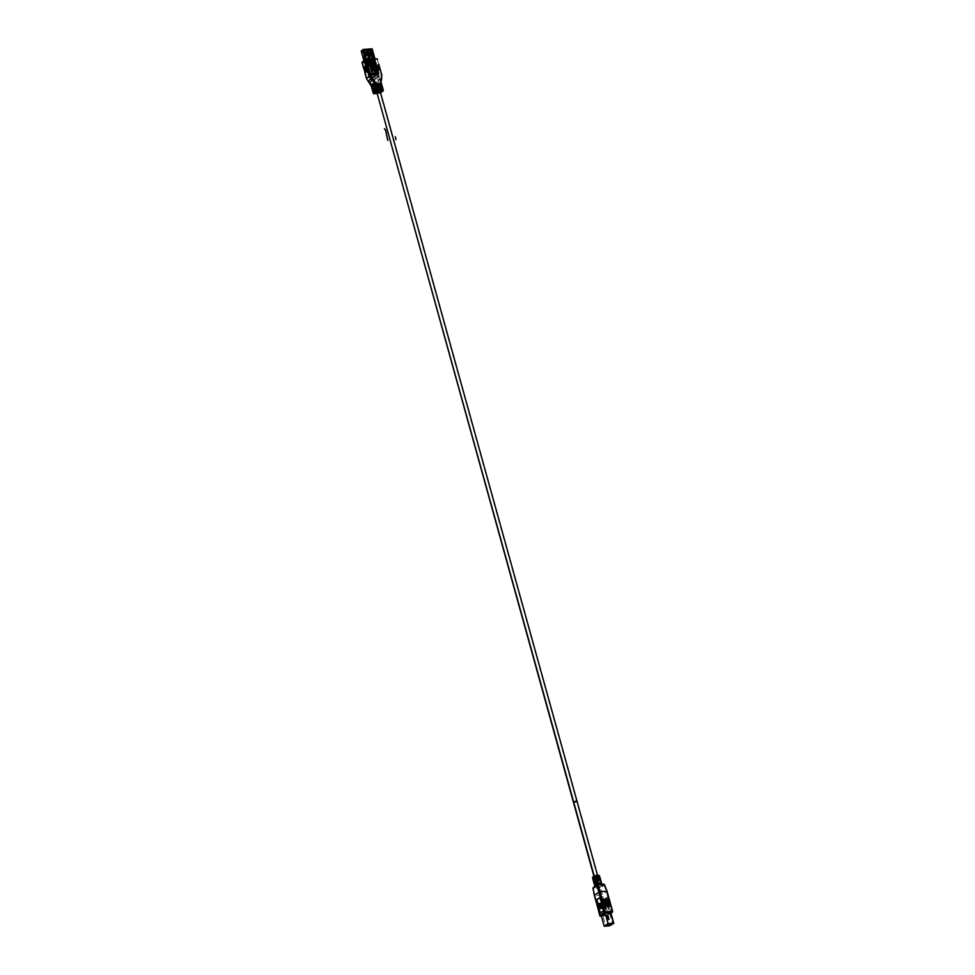 <?xml version="1.0" encoding="UTF-8"?>
<svg xmlns="http://www.w3.org/2000/svg" width="975" height="975" viewBox="0 0 975 975"><rect width="100%" height="100%" fill="white"/><g stroke="black" fill="none" stroke-linecap="round" stroke-linejoin="round"><path stroke-width="0.73" stroke-dasharray="4.88 3.66" d="M594.86 878.402L595.262 879.852C595.067 880.657 596.103 880.571 598.37 879.608L380.031 92.296C377.752 93.271 376.716 93.356 376.923 92.54C376.728 93.344 377.764 93.271 380.031 92.296L380.299 91.918M594.202 876.001L594.677 878.816L596.164 877.732L593.434 880.132L593.068 878.816M598.528 878.853L598.37 879.608C598.565 878.792 597.529 878.877 595.262 879.852L594.933 879.986M372.584 86.251L377.154 85.885L379.458 84.715L379.702 85.593L378.251 85.702L378.008 84.837L379.458 84.715M371.048 64.996A0.938 0.731 -125.9 0 1 372.06 65.812L374.973 76.306A0.938 0.731 -125.9 0 1 374.437 77.244L369.635 77.634A0.938 0.731 -125.9 0 1 368.611 76.818L365.698 66.324A0.938 0.731 -125.9 0 1 366.234 65.386L371.134 64.935A0.938 0.731 54.1 0 1 372.158 65.739L375.07 76.245A0.938 0.731 54.1 0 1 374.851 77.062L374.753 77.135M374.461 79.036L375.241 78.975L374.461 79.036M369.805 79.402L370.585 79.341L369.805 79.402M372.474 85.276L373.925 85.154A2.596 0.695 164.5 0 0 373.852 85.41A2.596 0.695 164.5 0 0 375.034 85.666A2.596 0.695 164.5 0 0 378.008 84.837M378.251 85.702A2.596 0.695 -15.5 0 1 375.278 86.543A2.596 0.695 -15.5 0 1 374.083 86.287A2.596 0.695 -15.5 0 1 374.168 86.032L372.718 86.153M373.925 85.154L374.168 86.032M372.45 89.724L379.348 88.883L380.396 88.128L378.946 88.25L378.702 87.372L380.153 87.25L380.396 88.128M373.986 91.321L378.556 90.955L380.859 89.785L381.103 90.663L378.8 91.833L379.043 92.698L373.62 93.137L373.376 92.259L378.8 91.833M373.876 90.346L375.326 90.236A2.596 0.695 164.5 0 0 375.253 90.492A2.596 0.695 164.5 0 0 376.435 90.736A2.596 0.695 164.5 0 0 379.409 89.907L380.859 89.785M381.103 90.663L379.653 90.785L379.409 89.907M379.653 90.785A2.596 0.695 -15.5 0 1 376.679 91.613A2.596 0.695 -15.5 0 1 375.497 91.357A2.596 0.695 -15.5 0 1 375.57 91.114L374.12 91.223M375.326 90.236L375.57 91.114M381.871 90.114L380.421 90.236L380.177 89.359L381.627 89.237L381.871 90.114L382.919 89.359L383.151 90.236L379.043 92.698L379.763 93.234A0.938 0.731 54.1 0 0 380.299 92.296L380.055 91.418M381.164 87.579L379.714 87.689L379.47 86.824L380.92 86.702L381.164 87.579L382.212 86.824L382.675 88.481M380.457 85.044L379.007 85.154L378.763 84.277L380.213 84.167L380.457 85.044L381.505 84.289L381.968 85.946M371.743 87.189L377.398 86.751L379.702 85.593M373.279 88.786L377.861 88.42L380.153 87.25M378.532 91.882L377.617 92.174M380.287 89.261L380.494 89.98A2.596 0.695 -15.5 0 0 379.299 89.724A2.596 0.695 -15.5 0 0 376.338 90.553L374.888 90.675M376.338 90.553L376.118 89.798M379.592 86.726L379.787 87.445A2.596 0.695 -15.5 0 0 378.605 87.189A2.596 0.695 -15.5 0 0 375.631 88.018L374.181 88.14M375.631 88.018L375.424 87.262M378.885 84.191L379.08 84.898A2.596 0.695 -15.5 0 0 377.898 84.654A2.596 0.695 -15.5 0 0 374.924 85.483L373.474 85.605M374.924 85.483L374.717 84.727M368.05 80.888L368.148 80.754A3.766 2.949 54.1 0 1 366.905 78.658L362.554 62.997L374.522 61.73A0.938 0.731 54.1 0 0 373.498 60.913L377.605 77.793A3.766 2.949 54.1 0 1 377.544 79.999L378.788 80.145A4.717 3.681 54.1 0 0 378.861 77.391L377.605 77.793M375.558 67.58L378.897 65.081L375.899 66.714L374.522 61.73L377.374 59.67L378.653 64.204L375.777 66.276L375.558 67.58L376.387 68.469L379.263 66.385L376.508 68.908L379.507 67.263L376.752 69.773L379.738 68.14L376.996 70.651L380.104 69.457L376.789 71.992L380.226 69.895L381.712 75.319A4.717 3.681 -125.9 0 1 381.639 78.073L378.788 80.145L378.19 81.668L376.947 81.522L377.544 79.999M376.131 67.604L379.141 65.959L376.265 68.031L376.789 71.992M377.349 71.979L378.861 77.391L381.712 75.319M369.147 60.218L368.952 56.818L367.709 54.819L368.83 56.879L368.916 60.17M368.806 60.255L368.44 58.439M368.794 58.415L369.269 60.133M367.624 55.222L366.283 51.687L367.063 51.188L367.709 54.819L366.966 54.588L367.721 54.527L366.941 51.687L366.161 51.772L366.99 54.807M366.527 52.272L367.283 54.381L366.527 52.272M367.027 50.993L366.161 51.163L366.905 50.895M366.941 51.09L366.1 51.297L366.99 51.675M366.953 50.968L366.161 51.772M378.507 74.417A0.938 0.731 -125.9 0 1 378.154 74.563L373.352 74.941A0.938 0.731 -125.9 0 1 372.328 74.137L369.415 63.631A0.938 0.731 -125.9 0 1 369.696 62.778L370.707 61.328L368.477 61.693M375.936 73.771A1.097 0.853 54.1 0 0 375.107 71.894L374.632 70.163A4.314 3.364 54.1 0 0 375.217 66.787L375.326 66.775M374.059 65.459L375.29 65.349L375.68 66.751M374.51 69.737L374.607 69.676A3.961 3.096 -125.9 0 1 374.522 69.737L373.267 64.85M373.803 64.813L372.584 63.314M374.485 70.748L374.522 70.882A3.339 2.608 -125.9 0 1 372.279 67.836A0.792 0.622 54.1 0 0 372.377 67.787L372.279 67.836M372.45 67.726A0.792 0.622 54.1 0 0 371.524 66.458M369.415 50.615L370.183 49.932L369.415 50.615L370.415 54.21L372.998 55.368L375.363 64.679L374.9 65.313L374.132 63.668L375.363 65.276L374.461 65.386L373.657 62.498L374.29 62.217L373.145 58.073L374.132 58.597L373.267 59.158L372.828 55.49L371.792 54.234L369.952 54.563M373.169 87.811L374.619 87.701A2.596 0.695 164.5 0 0 374.546 87.945A2.596 0.695 164.5 0 0 375.741 88.201A2.596 0.695 164.5 0 0 378.702 87.372M378.946 88.25A2.596 0.695 -15.5 0 1 375.984 89.078A2.596 0.695 -15.5 0 1 374.79 88.822A2.596 0.695 -15.5 0 1 374.863 88.567L373.413 88.688M374.619 87.701L374.863 88.567M374.851 77.062A0.938 0.731 54.1 0 1 374.534 77.171L369.732 77.561A0.938 0.731 54.1 0 1 368.708 76.745L365.796 66.251A0.938 0.731 54.1 0 1 366.332 65.313L371.134 64.935M375.387 64.094L374.497 65.228L368.136 65.666L374.424 65.435L374.814 64.143L374.29 64.484L375.265 64.179L375.619 64.984L375.265 64.179M372.657 64.569L372.023 64.691L372.657 64.569M372.913 65.398L373.559 65.13L372.913 65.398M372.499 65.301L374.12 65.349L375.095 68.847L377.008 67.616L375.631 65.008M368.197 65.776L368.83 65.508L368.197 65.776M367.197 65.861L367.843 65.581L367.197 65.861M366.758 66.836L368.355 66.69L366.758 66.836L367.368 69.469L365.857 66.007L369.342 65.654L369.574 66.532L370.561 66.251L368.696 66.69L368.599 65.788M365.857 66.007L366.71 67.019L365.966 65.788M367.1 65.24L366.393 65.752M375.387 65.362L376.155 68.031L368.258 68.652L368.903 68.189L368.282 68.311L367.307 64.813L366.673 65.276M367.307 64.813L374.814 64.143M369.342 65.654L371.889 65.508M370.134 64.777L370.768 64.655L370.134 64.777M370.707 64.972L370.927 66.702L368.221 66.787L367.782 65.215L370.707 64.972L371.146 66.556M367.782 65.215L370.488 65.13M374.656 66.276L371.731 66.507L371.292 64.935L374.217 64.691L374.437 66.422L374.217 64.691M371.292 64.935L373.998 64.85M368.587 68.213L367.624 64.716M376.155 68.031L376.874 67.543L375.96 64.045M375.095 68.847L367.965 69.042L367.283 66.458M368.282 68.311L366.832 69.505M366.746 69.42L365.771 65.922M366.71 67.019L366.637 65.459M368.842 66.666L369.025 65.678M369.159 65.654L368.014 62.875L368.562 62.571L368.648 64.728L369.817 64.63L370.244 66.203L369.159 66.3M368.989 66.324L368.306 66.373M368.014 66.397L367.331 66.434M375.156 68.457L373.693 65.898L374.412 68.774L367.453 69.323M370.561 66.251L373.657 65.849M373.742 65.91L371.633 66.446L371.39 65.569M372.328 66.056L373.425 66.288M371.195 65.508L371.633 66.446M369.525 65.715L369.769 66.593M371.073 65.593L370.195 65.776L370.707 66.519M370.89 65.532L371.134 66.41M373.072 65.959L372.06 66.044L372.974 65.861L372.377 64.423L374.485 64.252L375.034 66.227M374.4 65.337L375.472 68.725M374.802 65.167L375.131 66.349L375.692 65.934L375.058 64.777L374.485 65.191L375.131 66.349M374.973 64.606L375.692 65.934M376.033 64.118L377.008 67.616M375.119 65.374L375.278 64.204M374.912 64.972L374.692 64.228M374.827 65.032L374.583 64.155M374.351 65.142L374.12 64.277M370.476 65.386L370.232 64.508M369.769 64.618L370.013 65.496M373.583 65.13L373.34 64.252M373.815 65.191L373.571 64.313M369.464 65.544L369.232 64.667M369.245 65.483L369.001 64.606M376.655 67.433L368.903 68.189M368.989 68.055L368.294 65.557M368.136 65.666L368.416 68.469M370.086 64.838L370.195 65.715M367.904 65.691L367.697 64.972M372.718 65.362L373.717 65.837M367.283 66.617L366.953 65.435L366.076 65.873M367.563 65.362L368.002 66.946L370.927 66.702M371.073 65.081L371.512 66.666L374.437 66.422M371.731 54.283L372.036 53.613L373.559 56.501L375.204 64.923M370.183 50.542L370.975 53.296L373.267 55.429L373.973 60.535L372.889 61.303L373.803 64.545L374.485 64.252M371.841 54.198L370.537 54.125L370.086 50.03M369.391 50.091L372.145 49.103L370.329 50.017L373.084 61.998L374.168 61.242L375.241 65.032L374.51 62.424L375.472 61.973L366.624 62.753L367.636 62.68L367.343 61.632L366.332 61.705L366.624 62.753L366.332 61.705M372.084 53.576L371.073 53.223L370.329 50.017M372.206 53.491L372.328 54.844M373.523 57.586L372.718 54.807M374.083 62.51L373.181 56.526L371.792 54.234M374.022 62.498L373.267 59.158L373.973 58.61L374.217 59.475L371.487 59.694L370.853 58.134L370.195 58.622L371.158 62.705L373.657 62.498M375.326 64.838L374.9 65.313L374.376 63.96L374.9 65.313M374.132 62.473L374.095 63.704L374.242 62.619L372.158 63.119L371.792 61.803M370.122 50.078L369.464 50.542L370.122 50.078M363.931 54.015L364.662 53.978L363.882 54.186L365.844 59.682L365.54 59.073L364.394 59.841L364.589 60.535L365.722 59.767L367.246 65.52L365.905 61.108L366.612 60.621L362.98 49.64L362.334 50.103L364.26 55.112L363.102 50.273L370.622 49.676L372.95 55.404L373.096 58.098L373.644 56.465L372.669 54.844M364.028 50.98L364.845 50.273L363.98 51.053L364.772 53.796L364.102 50.542L364.869 50.468L365.881 54.49L364.37 55.039L367.855 64.703L367.624 66.288L369.269 66.154L368.648 64.728M364.955 52.248L370.073 51.833L370.317 52.711L365.198 53.125L370.658 52.467L370.415 51.602L365.296 52.004L365.198 53.125M368.538 51.553L367.782 51.163M370.268 50.505L369.501 50.127M370.171 50.737L370.695 51.2L369.708 50.773L370.5 50.493M369.708 50.773L370.366 51.443M370.5 54.015L369.415 54.332M369.488 54.6L370.451 56.721L369.952 58.354L371.048 58.122L370.11 54.039M374.242 62.619L372.267 53.869M372.56 53.844L371.707 54.381M371.792 54.502L370.488 49.823L371.841 48.86L374.717 59.975L374.168 61.242L373.486 58.073M370.695 49.311L363.102 50.273M363.809 54.1L364.772 55.709M365.588 58.256L365.454 56.002L363.931 54.149L364.869 53.722M365.649 65.081L363.651 58.597L364.553 59.828L365.528 58.086L367.575 65.812L366.271 61.486L364.808 62.546L366.381 66.922L367.027 66.714M365.479 58.122L365.796 61.193L364.772 61.949L363.651 58.597M371.67 48.823L363.48 49.469L365.601 58.719M365.113 63.887L364.76 62.619L365.991 61.888L367.356 65.642L365.259 58.695L367.027 62.985M373.803 64.545L365.808 64.472L366.966 63.082L367.733 65.995L366.929 65.459M367.368 64.399L366.819 63.753M368.818 64.362L368.318 63.034L369.647 62.034L369.001 61.462L367.161 62.315L367.368 60.828L367.295 63.107L366.624 62.936M367.624 62.863L368.233 65.886L367.624 62.863L369.549 62.668L368.66 59.451L367.477 60.304L367.721 61.181L364.991 61.401L364.747 60.523L365.844 59.682L366.746 62.863M375.143 66.3L375.862 65.154L374.083 62.449M369.245 63.009L371.365 62.558L370.073 58.707L369.025 59.463L369.647 61.023L372.389 60.803L372.145 59.926L373.267 59.158L372.292 59.914L373.193 58.378L371.95 59.231L371.609 58L373.218 57.293L372.657 56.843L371.609 58M365.832 64.947L367.38 64.484L366.405 62.4L367.429 62.997M367.063 66.129L366.381 66.922M366.953 64.862L367.392 66.434L366.539 66.507M370.707 64.472L370.256 62.863L369.562 62.924L370 64.533L370.975 65.422L370.512 64.582L371.67 64.484L372.109 66.056L370.951 66.154L369.988 64.252L371.048 64.118L370.768 63.546L367.673 63.789L367.831 64.411L368.928 64.496L369.001 63.046L367.916 63.448L367.685 62.607L369.72 63.29L369.464 62.473L370.463 62.388L370.439 64.374L368.891 64.496L369.83 63.509L369.001 63.046M368.233 61.522L367.928 62.168L367.465 60.462L373.827 59.963L374.29 61.669L372.889 61.157L371.999 62.558L372.706 64.362L371.67 64.484M365.771 65.191L368.733 64.838M368.379 64.399L367.782 66.203M370 64.533L370.293 65.532L369.817 64.63M373.059 61.766L371.183 61.291L370.098 62.071L369.549 60.279L370.171 60.231L370.013 62.108L368.769 62.205L369.464 62.473M370.171 60.231L370.244 61.291M371.207 65.934L370.281 62.705L371.183 61.291M369.391 62.156L370.049 60.316M369.269 61.059L371.097 59.731L368.099 61.145L369.269 61.059L368.696 58.987L370.073 58.707M369.074 58.951L368.83 58.013M371.097 59.731L369.342 54.1L367.941 54.722M368.258 54.783L369.196 56.855L370.122 56.184M368.416 54.771L369.184 54.71L369.647 57.086M369.111 55.161L370.037 54.49M370.195 58.622L372.158 65.447L370.914 65.544L370.122 62.656M369.208 57.988L369.415 58.707M368.879 56.038L369.817 55.356M367.124 62.595L366.271 61.486M374.51 62.424L375.241 65.032L374.29 61.157L374.912 60.682L375.302 61.937M375.472 61.973L371.841 48.86M367.331 54.856L368.258 55.782L368.465 58.756L369.501 58.963L367.855 54.442M369.501 58.963L368.842 59.438M367.721 61.181L369.549 59.853L369.086 58.061L366.308 58.293L366.551 59.17L366.966 58.183L368.952 58.025L369.196 58.89L367.209 59.048M369.549 59.853L365.844 59.682L366.393 58.5L365.357 54.417L364.54 54.917L366.71 54.905M369.939 59.816L368.562 54.161M373.827 59.963L367.465 60.462M369.647 62.034L369.476 61.425M371.39 49.554L363.76 50.407L371.012 49.835L371.962 53.247L371.012 49.835M372.34 52.967L365.089 53.552L364.138 50.139M373.425 61.145L371.999 57.976L372.889 61.303L374.936 60.011M362.334 50.103L362.98 50.054M364.26 55.112L364.418 58L362.322 50.481M364.211 58.597L364.979 57.464M364.93 57.769L364.284 58.232M365.832 56.513L364.906 57.184M365.93 61.778L371.816 61.206L365.93 61.778M372.158 63.119L373.376 63.875L374.388 63.143M367.526 59.073L368.099 61.145M367.148 59.109L367.673 60.292L368.721 59.524L368.526 58.829L367.283 59.609M365.808 64.472L365.515 63.631L366.917 63.217L365.515 63.631M366.052 62.266L366.417 63.582M366.832 62.363L366.076 61.669M368.635 63.436L367.27 63.716M366.673 63.229L366.71 64.131M369.281 65.569L368.611 66.215L367.88 63.058L366.905 63.521L366.673 62.692L367.295 63.497L368.526 63.009M368.392 58.476L369.683 62.985M368.55 63.375L367.916 63.448M367.673 62.29L368.331 62.242M371.816 61.206L373.108 62.656L372.45 61.376L373.242 60.255L373.035 61.852L373.657 61.084M371.56 61.986L371.707 63.143L372.023 61.949M369.001 61.462L372.279 61.291L371.243 61.986L372.023 60.462L371.743 61.973L370.549 62.071L371.231 62.242M370.549 62.071L369.61 62.363M368.769 62.205L367.831 62.51M367.794 61.742L366.673 62.692M373.864 62.558L373.34 63.594L370.658 63.278L372.779 62.668L372.34 61.23L373.12 60.901M370.658 63.278L371.268 63.765M370.695 63.217L371.426 62.717L371.999 64.265M370.439 64.374L369.086 64.362M370.634 64.24L373.376 63.875M371.378 63.387L370.561 63.972M371.219 64.63L371.024 63.936M371.036 64.777L370.841 64.07M374.303 64.387L373.961 63.095L375.436 63.058L373.376 63.338L369.805 50.468L361.493 51.127L369.988 50.139L371.134 54.417M375.131 60.706L373.62 61.839M374.095 63.704L375.314 65.313L374.205 63.619M368.233 65.886L367.38 65.959L367.477 64.313M369.83 63.509L370.025 65.812L370.671 65.691L368.428 65.752M370.025 65.812L370.914 65.544M369.83 57.769L368.769 54.88L370.037 55.709L369.817 58.415L372.158 65.447M372.669 65.532L372.06 62.51M374.461 65.386L372.864 65.386M375.509 65.179L374.705 62.29M375.18 65.471L374.766 66.251L375.521 66.032M372.669 64.399L373.108 65.983L374.656 65.849M367.392 66.434L368.404 66.154M367.928 62.168L366.905 62.997L367.928 64.594M368.404 62.132L367.343 62.936M368.014 62.875L369.172 62.071M370.098 62.071L370.707 61.328M369.647 62.814L370.281 62.705M372.584 61.803L371.341 62.412L371.073 61.328L371.865 61.011M371.999 62.558L371.317 62.217M372.499 61.888L373.523 61.193L371.877 61.425M373.108 62.656L374.022 65.703L372.669 62.51L373.827 61.705M374.29 61.669L372.669 62.51M373.681 60.06L373.986 61.157M367.624 61.669L367.319 60.572M367.27 64.679L366.868 63.156M367.904 65.873L367.039 63.119M366.405 62.4L367.209 61.376M367.648 64.801L367.843 65.581M367.953 64.777L368.392 66.361M369.367 66.081L368.745 66.129M367.66 62.302L367.685 60.426L368.66 60.353M367.892 61.474L368.574 60.767L368.343 62.242M368.708 60.547L368.574 61.425M367.502 63.082L366.746 62.071M367.612 62.01L368.233 61.961M369.732 62.741L370.207 65.374L369.196 65.459L368.928 64.496L370.329 65.203L369.33 65.288M370.512 64.582L370.951 66.154M372.706 64.362L373.059 65.788L371.962 64.423M372.048 64.094L372.84 63.972L372.048 64.094L371.426 62.717L372.462 64.07M371.073 62.022L371.426 62.717L371.17 62.022M373.169 60.438L372.34 60.06L372.438 60.962M373.23 61.047L372.572 60.413L373.364 60.17L372.231 60.145M372.998 64.192L372.316 62.705M372.572 61.9L372.779 62.668M372.34 60.06L373.315 59.975M372.389 60.803L374.217 59.475M371.487 59.694L369.647 61.023M371.962 60.353L370.939 60.243L372.023 60.084L371.183 61.059M370.939 60.243L371.914 60.17M372.377 56.867L373.23 55.928M372.304 56.599L371.792 55.124M372.913 55.112L371.987 55.782M373.218 57.293L371.134 49.774L370.488 49.823M372.791 57.135L371.682 57.635M369.415 60.145L370.451 59.39M371.243 58.829L370.451 59.243M369.22 60.17L370.268 59.402M371.926 63.326L372.072 65.581M371.938 62.729L371.231 62.863M371.317 63.168L369.952 58.354M371.743 62.595L372.011 65.63L369.988 58.317L370.451 57.367M369.342 54.1L368.538 54.685L370.11 57.403M370.171 57.744L368.489 54.442L367.709 51.041L368.489 50.956L367.721 51.638L368.489 54.442M366.868 54.892L368.477 55.843L370.5 65.776M364.37 55.039L365.613 54.844M368.343 58.841L368.136 55.868L367.112 54.832M368.66 59.451L370.22 65.605M367.477 59.585L368.526 58.829M367.477 58.866L367.283 58.134M368.465 58.756L369.123 58.281M368.038 57.513L367.234 55.49M368.952 56.282L368.099 57.208M367.66 58.11L367.867 58.829M367.636 54.832L368.026 56.952M368.477 54.99L369.403 54.32L369.988 58.317M369.135 54.661L368.489 51.565M370.329 56.769L370.22 57.708M369.245 54.929L370.171 54.259M368.648 55.197L369.586 54.527M367.88 56.111L368.806 55.441M369.318 58.268L368.648 58.744M364.991 61.401L366.819 60.072M367.685 60.426L368.538 60.438M366.283 60.621L367.429 60.645M367.307 60.73L366.527 61.437M366.405 60.535L367.319 61.535M369.354 62.156L370.037 62.108L369.232 61.876M368.94 63.351L369.562 62.924M371.012 61.73L371.633 61.681M371.475 62.302L371.707 63.143M373.474 63.997L373.084 62.51M371 60.438L371.195 61.474M367.575 60.511L368.587 60.621M368.355 64.277L368.55 64.972M366.076 60.791L364.565 61.912M364.626 61.839L363.699 58.512L364.418 58M365.089 58.147L364.394 55.746M363.87 54.088L364.772 53.796M364.272 51.212L364.93 51.87M367.794 51.163L368.489 50.956M363.76 50.407L364.711 53.82L371.962 53.247M365.296 52.004L365.54 52.882M365.272 51.638L364.613 50.968M370.695 51.2L370.037 50.542M367.014 51.651L366.234 51.712M366.308 50.944L367.014 51.224L366.137 51.248M364.772 56.367L365.698 55.685M364.76 50.371L365.771 54.685M364.76 50.968L363.98 51.053M363.858 54.076L365.138 58.122L363.809 54.234M364.662 54.771L365.528 58.086M364.54 54.856L365.649 54.771M365.649 58.671L364.833 55.441M367.538 64.277L367.782 65.959M367.417 64.362L366.905 63.07M367.319 66.007L366.588 63.07M364.833 50.932L364.297 50.286M364.674 50.213L363.955 50.529M371.962 65.593L371.341 63.997M368.745 58.463L368.599 55.758L367.575 55.258M370.329 59.28L371.048 58.841M372.133 63.948L372.596 65.496L372.121 63.984M371.122 63.241L371.78 62.839M374.656 65.252L373.852 62.363M373.364 64.35L373.803 65.922M373.401 65.752L374.022 65.703M375.107 62.266L375.862 65.154M375.082 60.779L375.424 62.059M373.059 65.788L372.438 65.837M374.254 63.582L375.558 68.933L373.364 72.991L370.646 73.21L368.343 72.028L369.379 71.041L369.147 69.798L366.953 70.371L368.343 72.028L366.905 70.712L369.147 69.798M369.732 55.709L368.83 54.844L368.611 51.078L367.843 51.127L368.452 50.773M368.611 54.356L369.184 55.1M369.866 57.732L372.231 65.398M371.633 62.692L372.243 63.899M371.378 62.534L369.513 55.063M370.086 55.685L370.378 56.757M367.721 51.638L368.501 50.846M372.487 65.593L372.084 64.143M375.558 68.933L376.326 67.848L375.29 64.118L374.351 63.692L375.802 68.908L374.814 69.188L374.205 71.321M370.366 72.808L373.754 73.795A2.73 0.731 164.5 0 0 375.29 73.247L377.288 72.382L375.46 73.259A3.01 0.804 -15.5 0 1 373.766 73.868L371.012 74.088A3.01 0.804 -15.5 0 1 370.744 73.868A3.01 0.804 -15.5 0 1 370.793 73.637L371.256 72.857L371.061 73.576A2.73 0.731 164.5 0 0 371.024 73.795A2.73 0.731 164.5 0 0 371.256 73.99L370.646 73.21L371.256 73.99L373.754 73.795L373.218 72.491L374.351 71.212M373.376 63.338L372.767 64.009L374.351 63.692M366.308 64.131L365.101 63.753L361.384 50.761L365.101 63.753L365.637 63.399L364.784 63.948L366.308 64.131L365.406 64.508L367.002 70.493L368.44 71.821L369.379 71.041L369.025 69.993M364.955 64.557L366.405 69.773L367.246 68.579L366.222 64.85L364.955 64.557L366.003 64.557M368.245 71.797L366.405 69.773M368.623 56.526L370.561 56.367L369.952 54.856L368.392 54.978L368.623 56.526L368.465 54.905L370.086 54.758L370.707 56.27L368.769 56.428M366.966 58.183L366.052 58.403L366.295 59.28L369.635 59.012L369.123 58.134L366.405 58.342L366.649 59.219L369.671 58.914L368.952 58.025M363.967 56.903L365.905 56.745L365.296 55.234L363.663 55.38L363.967 56.903L363.809 55.282L365.686 55.331L366.003 56.843L364.114 56.794M369.147 64.582L370.171 65.179L369.988 64.252M369.903 61.425L370.195 62.473L371.207 62.388L370.049 61.315L370.342 62.376L371.341 62.29L371.061 61.242L370.049 61.315M368.379 71.687L369.598 72.686M370.512 72.698L369.744 72.589M374.51 63.448L372.767 64.009M372.742 63.29L373.498 63.192L371.341 55.161M369.074 64.399L367.807 63.692L370.914 63.448L371.195 64.021L370.134 64.143M366.771 62.656L367.782 62.571L367.49 61.522L366.478 61.608M365.064 63.997L361.311 50.944M374.181 63.082L369.988 50.139M371.792 48.774L377.362 67.872L376.691 68.14L375.375 63.326L376.923 68.104L377.642 68.079L377.106 68.579L371.95 48.835M375.802 68.908L376.326 67.848M374.741 63.436L376.557 67.836M376.301 70.712L377.349 68.981L375.314 71.48L377.435 69.176L375.363 69.688M375.217 69.798L375.96 69.981M376.131 70.493L374.558 71.285L375.314 71.48M376.691 68.14L377.325 67.799L372.145 49.103M374.802 58.927L377.727 68.555L376.777 70.882L374.875 71.102L376.923 70.773L377.873 68.628L377.093 68.079M374.059 75.27L375.911 75.087L374.059 75.27L371.658 66.666L372.231 65.666L371.512 66.739L373.12 65.837L372.352 65.605M375.777 75.221L374.705 71.285L375.753 75.416M373.059 59.792L372.048 59.877L372.34 60.925L373.352 60.84L373.059 59.792L373.352 60.84M371.524 66.763L373.913 75.38M370.415 53.528L370.622 55.088L372.438 55.161M373.206 60.95L372.194 61.023L371.902 59.975L372.913 59.902M368.782 68.737L363.322 49.457M368.684 69.383L370.719 71.26L368.538 69.481L368.916 68.64M370.597 71.37L372.84 70.919M365.759 53.893L365.966 55.453L367.782 55.538M368.331 60.267L369.342 60.182L369.635 61.23L369.488 60.084L368.331 60.267L368.623 61.315L369.635 61.23M370.78 71.431L372.669 71.199M369.781 61.132L368.769 61.206L368.477 60.157M366.356 63.789L365.625 63.436L366.356 63.789M362.968 49.591L368.318 68.591L366.503 64.045M366.125 63.802L367.612 68.847M368.087 68.603L368.818 68.287L367.453 69.188L368.087 68.603L365.588 59.694M366.819 69.737L367.246 68.579M365.662 64.155L367.49 68.555M371.524 76.257A3.01 0.804 164.5 0 0 371.475 76.501A3.01 0.804 164.5 0 0 373.193 76.757A3.01 0.804 164.5 0 0 376.167 75.892L378.02 75.002L376.009 75.867A2.73 0.731 -15.5 0 1 373.315 76.659A2.73 0.731 -15.5 0 1 371.743 76.416A2.73 0.731 -15.5 0 1 371.792 76.208L372.231 75.465L371.524 76.257L370.793 73.637M377.288 72.382L378.02 75.002M371.499 72.845L372.231 75.465M371.987 75.489L371.256 72.857M377.776 75.026L377.045 72.394M369.33 57.952L369.574 58.829L366.953 59.036L366.697 58.159L369.428 58.037M369.342 58.793L369.086 57.915M369.196 58.89L369.086 58.061L369.367 59M367.1 58.073L367.356 58.951M366.685 58.244L366.929 59.122M370.329 65.203L370.317 64.326L369.306 64.411M367.356 51.09L368.148 51.102L367.624 49.116L368.258 51.041L367.502 51.005M367.222 51.273L367.697 52.942L367.368 51.175M369.939 57.744L369.184 57.647L370.073 57.598L368.794 52.857L367.904 53.089M372.438 65.618L372.036 64.179M363.931 54.149L364.443 55.478M370.5 59.268L372.06 64.106L370.463 59.512M372.072 65.764L373.242 65.812L372.218 65.654L371.658 66.641M369.647 59.402L369.184 57.732L369.501 59.499M367.721 49.189L368.16 51.163M373.303 65.654L372.84 63.972L373.303 65.654M373.133 65.739L372.584 63.814L373.291 65.666M370.622 59.414L371.731 64.058L370.622 59.414M576.773 801.743C574.519 802.717 573.483 802.803 573.678 801.998M607.108 897.207L604.256 899.279L604.013 900.498L607.717 912.466L610.752 910.333L610.984 909.114L607.108 897.207L608.217 897.707L611.374 909.078L611.142 910.297L608.278 912.368L607.559 911.832L604.403 900.461L604.634 899.243L607.498 897.183M606.803 904.459L607.413 907.286L607.327 903.13L608.863 909.712L607.547 904.544L608.961 907.542L609.546 907.116L606.803 901.875A1.109 0.622 85.4 0 0 606.34 899.815A1.109 0.622 85.4 0 0 606.621 902.009L606.755 902.96M608.863 909.712L606.938 903.167L607.035 907.311L606.413 904.495M607.937 904.13L606.803 901.875M607.547 904.154L608.497 904.812M602.05 886.677L602.879 886.08A0.938 0.731 54.1 0 0 601.88 885.312A3.668 0.987 -15.5 0 1 601.538 885.605A3.668 0.987 -15.5 0 1 601.051 885.909A0.938 0.731 -125.9 0 1 602.05 886.677L600.527 887.798L602.355 894.599L606.877 891.333L612.458 911.442L607.925 914.721L602.355 894.599L601.1 895.001L599.272 888.164L600.527 887.786A0.938 0.731 54.1 0 0 599.515 887.018L599.272 888.164L593.373 888.639L594.579 895.525L601.1 895.001L603.281 902.874L596.542 903.398M601.66 900.023L609.29 899.413M601.904 900.9L609.533 900.291M602.148 901.777L609.777 901.168M602.392 902.655L610.021 902.033M602.635 903.52L610.265 902.911M602.879 904.398L610.508 903.788M603.123 905.275L610.752 904.666M601.331 915.927L606.718 915.501L610.923 913.027M596.663 903.837L604.098 903.167L596.468 903.776M596.907 904.715L604.342 904.044L596.785 904.276M597.151 905.592L604.463 904.483L597.029 905.153M597.395 906.47L604.829 905.787L597.273 906.031M597.638 907.335L605.073 906.665L597.517 906.896M597.882 908.213L605.317 907.542L597.76 907.774M598.126 909.09L605.56 908.42L598.004 908.651M594.287 895.245L596.761 903.398M596.347 903.338L603.281 902.874M604.22 903.606L596.59 904.215M604.342 904.044L596.712 904.654M604.463 904.483L596.834 905.092M604.585 904.922L596.956 905.531M604.707 905.361L597.078 905.97M604.829 905.787L597.2 906.409M604.951 906.226L597.322 906.835M605.073 906.665L597.443 907.274M605.195 907.103L597.565 907.713M605.317 907.542L597.687 908.152M605.438 907.981L597.809 908.59M605.56 908.42L597.931 909.029M593.117 888.627L593.617 887.494L599.515 887.018L601.051 885.909A3.668 0.987 -15.5 0 1 597.297 887.116A3.668 0.987 -15.5 0 1 594.969 886.836A3.668 0.987 -15.5 0 1 595.152 886.385A3.668 0.987 -15.5 0 1 595.493 886.092A3.668 0.987 -15.5 0 1 595.981 885.787A3.668 0.987 -15.5 0 1 599.735 884.581A3.668 0.987 -15.5 0 1 602.062 884.873A3.668 0.987 -15.5 0 1 601.88 885.312L603.415 884.203A0.938 0.731 -125.9 0 1 604.415 884.971L606.877 891.333M599.32 877.244A3.668 0.987 -15.5 0 1 599.235 877.293A3.668 0.987 -15.5 0 1 596.164 878.572L599.211 876.293M599.113 876.44L597.76 877.415L598.126 878.731C596.347 879.072 596.225 878.646 597.76 877.415L596.164 878.572L596.529 879.877A3.668 0.987 164.5 0 0 599.601 878.609A3.668 0.987 164.5 0 0 600.112 877.866M600.771 882.485A3.668 0.987 -15.5 0 1 600.697 882.546A3.668 0.987 -15.5 0 1 597.626 883.813L599.503 882.375L599.82 883.508M600.563 881.693L599.223 882.668L599.588 883.972C597.797 884.325 597.675 883.886 599.223 882.668L597.626 883.813L597.992 885.129A3.668 0.987 164.5 0 0 601.051 883.862A3.668 0.987 164.5 0 0 601.575 883.118M594.494 885.081A3.668 0.987 164.5 0 0 594.884 885.373L597.638 883.192M596.115 882.911L596.481 884.227L594.884 885.373L594.518 884.069M593.032 879.84A3.668 0.987 164.5 0 0 593.434 880.132L593.665 879.547M593.763 882.46A3.668 0.987 164.5 0 0 598.942 881.961L599.393 881.022L598.589 880.644A3.668 0.987 -15.5 0 1 595.079 881.51A3.668 0.987 -15.5 0 1 593.629 881.376M599.393 881.022L595.981 880.852L597.736 881.156L596.347 882.168L595.311 881.351L595.981 880.852L597.736 881.156M600.49 879.267L600.856 880.583L598.26 880.791L598.93 880.291L597.894 879.474M597.76 877.415L598.126 878.731L599.722 877.573M599.223 882.668L599.588 883.972L601.173 882.826M594.214 876.354L597.748 875.696L594.214 876.354M597.517 876.257L593.982 876.915L597.517 876.257M595.664 880.998L598.93 880.291M595.311 881.351L593.458 881.059M599.771 897.792L603.683 909.699L603.452 910.918L600.6 912.978M608.156 915.025L611.02 925.348M606.718 915.501L609.582 925.823M602.769 915.464L605.536 913.465L609.802 913.27L606.901 915.135L602.769 915.464L605.633 925.787M608.4 923.788L605.536 913.465M606.901 915.135L609.278 923.715M607.498 914.94L609.911 923.666M609.802 913.27L612.666 923.593M609.668 913.136L612.519 923.459M609.095 908.676L607.547 904.544M607.937 904.52L608.863 906.323M609.058 906.433L608.961 907.542M609.936 907.091L609.253 906.055M609.436 906.165L608.888 904.788M607.193 901.838A1.109 0.622 -94.6 0 0 606.73 899.779A1.109 0.622 -94.6 0 0 607.011 901.985L607.145 902.935M609.253 909.675L609.29 908.542M376.947 81.522A5.655 4.412 -125.9 0 0 376.862 84.825L377.154 85.885M368.148 80.754L369.549 82.119A5.655 4.412 -125.9 0 1 371.426 85.264L371.719 86.312M373.133 91.394L372.669 89.724M378.105 89.298L378.556 90.955M376.813 93.466L380.506 92.698M378.41 85.471L378.117 84.423L380.969 82.363L381.262 83.411M379.104 88.006L378.653 86.348M379.811 90.553L379.348 88.883M362.334 62.997L365.991 59.682M376.362 58.853L373.498 60.913L362.798 61.778M376.862 84.825L378.117 84.423A4.717 3.681 -125.9 0 1 378.19 81.668L381.042 79.609A4.717 3.681 54.1 0 0 380.969 82.363M367.063 51.614L366.283 51.687M372.426 88.847L371.962 87.189M377.398 86.751L377.861 88.42M370.305 50.468L369.537 50.529M370.147 60.682L369.525 60.73M369.513 61.193L370.134 61.145M374.875 60.084L371.78 48.933M367.1 61.644L366.417 61.705M373.023 61.169L372.34 61.23M369.647 60.645L370.268 60.596M370.025 61.413L369.415 61.462M371.755 61.279L371.073 61.328M371.975 61.157L371.292 61.206M367.782 61.328L368.465 61.279M368.367 61.547L367.685 61.596M364.882 50.895L364.102 50.968M368.611 51.492L367.843 51.553M374.997 69.176L373.547 63.948M365.235 64.618L366.673 69.834M373.693 63.85L375.143 69.067M375.095 71.285L375.753 69.798M368.818 68.287L366.405 59.597M364.869 63.826L364.028 60.767M366.49 69.652L365.04 64.435M365.272 64.411L366.722 69.639M376.167 75.892L375.46 73.259M376.009 75.867L375.29 73.247M371.061 73.576L371.792 76.208M601.392 916.134L607.401 915.659L610.947 913.088M607.401 915.659A0.938 0.731 54.1 0 0 607.925 914.721L606.682 915.123L607.401 915.659M604.866 908.566L606.682 915.123L599.991 915.647M600.332 916.013L598.333 909.09M602.879 886.08L604.415 884.971M593.617 887.494L595.152 886.385M592.702 878.28A3.668 0.987 164.5 0 0 594.238 878.451A3.668 0.987 164.5 0 0 599.113 876.866A3.668 0.987 164.5 0 0 599.601 876.367M596.529 879.877L598.126 878.731M597.992 885.129L599.588 883.972M595.981 885.787L597.858 884.654M598.077 883.07L596.481 884.227M596.615 877.829L595.018 878.975M593.568 876.428A2.73 0.731 164.5 0 0 594.47 877.232A2.73 0.731 164.5 0 0 597.833 876.22A2.73 0.731 164.5 0 0 597.894 875.221M593.751 882.375L598.942 881.961M373.852 85.41L374.083 86.287M375.253 90.492L375.497 91.357M380.543 92.783L380.079 93.125A0.938 0.938 0 0 1 379.592 93.295L376.825 93.515M363.846 68.628L366.917 66.41M363.992 69.578L367.161 67.287M364.236 70.456L367.404 68.153M364.479 71.321L367.648 69.03M364.723 72.199L367.892 69.907M365.064 73.003L368.123 70.785M363.504 67.823L366.673 65.532M377.057 71.626L380.116 69.42M376.703 70.834L379.872 68.543M376.46 69.968L379.628 67.665M376.216 69.091L379.385 66.8M375.972 68.213L379.141 65.922M375.826 67.263L378.897 65.045M375.485 66.458L378.653 64.167M375.119 79.377L378.934 76.623M374.571 78.622L378.385 75.867M370.476 79.755L374.278 77.001M369.915 78.987L373.73 76.233M374.546 87.945L374.79 88.822M372.706 64.496L372.913 65.24M368.83 65.508L369.038 66.251M368.002 65.739L368.209 66.483M369.988 65.569L370.207 66.349M370.537 65.41L370.744 66.154M371.731 65.459L371.926 66.178M372.56 65.215L372.767 65.959M374.29 64.484L374.485 65.228M372.023 64.691L372.231 65.435M370.768 64.655L370.963 65.398M368.245 64.813L368.587 65.63M367.002 65.812L367.124 66.678M365.235 63.85L365.601 65.154M361.433 50.797L365.04 63.826M374.985 58.914L377.423 67.689M371.889 48.823L377.154 67.787M363.919 60.84L364.784 63.948M365.223 64.484L366.673 69.7M366.746 70.736L368.184 72.052M366.917 70.505L368.355 71.833M371.475 76.501L370.744 73.868M371.743 76.416L371.024 73.795M601.404 916.183L607.23 915.72A0.938 0.938 0 0 0 607.705 915.549L610.972 913.185M598.37 878.256L598.053 877.122M600.661 881.534L599.503 882.375M594.847 886.494L595.676 885.897M596.188 884.52L595.993 883.789M598.394 882.936L597.224 883.764M594.421 878.134L594.738 879.267L593.58 880.108M596.932 877.683L595.774 878.524M600.832 880.62L598.869 880.778M597.395 880.9L595.457 881.047M596.858 880.742L598.808 880.583M593.409 881.022L595.372 880.864"/><path stroke-width="1.46" d="M380.031 92.296C380.226 91.492 379.19 91.577 376.923 92.54L595.006 880.23M377.617 92.174L376.923 92.54L594.202 876.001M596.188 877.939L594.665 877.671L594.86 878.402M381.505 84.289L375.777 84.435L373.474 85.605L373.986 82.912L371.134 84.983L371.292 86.227L372.584 86.251M371.426 86.032L372.474 85.276L372.718 86.153L371.743 87.189M373.279 88.786L372.121 88.567L373.169 87.811L372.45 89.724M381.054 86.604L381.664 85.666L376.24 86.093L373.937 87.262L375.387 87.141A2.596 0.695 164.5 0 1 378.361 86.312A2.596 0.695 164.5 0 1 379.543 86.568L379.592 86.726M382.212 86.824L376.484 86.97L374.181 88.14L373.937 87.262M381.761 89.139L382.371 88.201L376.935 88.64L374.644 89.798L376.094 89.688A2.596 0.695 164.5 0 1 379.056 88.847A2.596 0.695 164.5 0 1 380.25 89.103L380.287 89.261M382.919 89.359L377.179 89.505L374.888 90.675L374.644 89.798M373.986 91.321L372.828 91.102L373.876 90.346L373.157 92.272M380.347 84.069L381.396 83.216L380.677 82.071A5.655 4.412 54.1 0 1 380.762 78.768L381.042 79.609M380.079 91.76L378.532 91.882M373.23 84.727L374.68 84.606A2.596 0.695 164.5 0 1 377.654 83.777A2.596 0.695 164.5 0 1 378.836 84.033L378.885 84.191M374.278 83.972L381.396 83.216M366.685 78.658L364.967 72.516L367.855 70.432L369.464 76.306L370.707 75.904L366.368 60.243L362.261 62.717L363.517 67.263L366.953 65.167L363.517 67.263L363.748 68.14L366.953 65.167M368.392 70.383L365.077 72.967M366.637 66.056L364.004 69.006L367.197 66.044M366.88 66.934L364.004 69.006L364.248 69.883L367.429 66.922M367.124 67.811L364.248 69.883L364.492 70.761L367.673 67.799M367.368 68.689L364.492 70.761L364.735 71.638L367.916 68.664M367.612 69.554L364.857 72.077L364.93 72.979M368.16 69.542L367.855 70.432M366.393 65.179L365.113 60.645A0.938 0.731 -125.9 0 1 365.649 59.707L376.801 58.902M363.87 68.591L363.894 69.274M379.982 69.018L379.811 67.775M379.738 68.14L379.567 66.897M379.507 67.263L379.324 66.02M378.775 64.642L381.712 75.319M380.055 68.652L380.226 69.895M378.276 76.282L379.043 76.221L378.276 76.282M378.69 73.625L378.788 73.552A0.938 0.731 54.1 0 1 378.251 74.49L373.437 74.88A0.938 0.731 54.1 0 1 372.426 74.063L369.513 63.57A0.938 0.731 54.1 0 1 369.732 62.741A0.938 0.731 -125.9 0 1 369.952 62.692L374.766 62.315A0.938 0.731 -125.9 0 1 375.777 63.119L378.69 73.625A0.938 0.731 -125.9 0 1 378.507 74.417M378.788 73.552L375.875 63.058A0.938 0.731 54.1 0 0 374.851 62.242L370.049 62.632A0.938 0.731 54.1 0 0 369.732 62.741M373.62 76.647L374.388 76.586L373.62 76.647M374.644 71.992A1.097 0.853 54.1 0 0 375.936 73.771M375.326 66.775L375.302 66.714A4.314 3.364 -125.9 0 1 374.729 70.09L375.204 71.833A1.097 0.853 -125.9 0 1 375.472 73.868A1.097 0.853 -125.9 0 1 374.912 71.858L374.729 71.175L374.802 71.894M374.059 65.459L374.924 66.812A3.961 3.096 -125.9 0 1 374.595 69.627A3.961 3.096 54.1 0 0 375.009 66.739L374.059 65.459M373.267 64.85L373.9 64.74L373.254 64.789L374.607 69.676M372.218 64.935L372.682 63.253L372.218 64.935L372.864 64.886L374.485 70.748M374.729 71.175A3.693 2.888 -125.9 0 1 372.182 68.238A3.693 2.888 -125.9 0 1 372.072 67.787A0.792 0.622 -125.9 0 1 371.975 66.324L372.377 67.763A0.792 0.622 54.1 0 0 372.45 67.726M371.524 66.458A0.792 0.622 54.1 0 0 371.987 67.848A3.693 2.888 54.1 0 0 374.632 71.248M372.682 67.031L372.377 67.763A3.339 2.608 54.1 0 0 372.474 68.226A3.339 2.608 54.1 0 0 374.619 70.809L372.962 64.813L372.316 64.862M372.682 63.253L373.9 64.74M374.156 65.386L375.387 65.288L375.777 66.678M372.267 53.869L370.5 54.015M372.56 53.844L370.622 54.454M371.707 54.381L371.792 55.124M367.612 54.234L365.844 54.381M367.648 54.332L366.247 54.953M367.709 54.551L366.99 54.807M367.234 55.49L367.794 54.88M371.341 55.161L371.134 54.417M361.493 51.127L362.968 49.591L371.95 48.921L374.802 58.927M366.405 59.597L363.322 49.457L371.95 48.835M371.024 55.185L370.463 53.454L372.084 53.308L372.657 55.027L371.024 55.185M372.56 55.063L371.95 53.406L370.403 53.54M367.904 55.429L367.295 53.783L365.747 53.905M366.368 55.551L365.808 53.832L367.441 53.686L368.002 55.404L366.368 55.551M365.588 59.694L362.834 49.847L361.311 50.944L364.028 60.767M368.123 51.163L367.721 49.189M368.05 52.979L367.417 51.005L367.831 52.833L368.794 52.857L370.11 57.598L369.245 57.586L369.939 57.732M369.184 57.732L369.647 59.341L369.184 57.732M573.678 801.998C575.933 801.023 576.968 800.938 576.773 801.743M601.551 899.584L609.168 898.974M601.782 900.461L609.412 899.852M602.026 901.339L609.655 900.729M602.27 902.216L609.899 901.607M602.513 903.082L610.143 902.472M602.757 903.959L610.387 903.35M610.63 904.227L603.001 904.837L610.63 904.227L612.458 911.442A0.938 0.731 -125.9 0 1 611.922 912.381L605.402 912.905A0.938 0.731 -125.9 0 1 604.39 912.088L612.154 911.162L610.947 913.088M606.877 891.333L600.064 891.564L598.211 885.142L596.968 885.568A0.938 0.731 -125.9 0 1 597.517 884.678L604.11 884.666L606.877 891.333M603.001 904.837L610.338 904.605M613.787 923.349L610.923 913.027L605.183 913.136L601.331 915.927L604.195 926.25L608.047 923.459L613.787 923.349L609.582 925.823L604.195 926.25M599.991 915.647L594.287 895.245L600.064 891.564L602.245 899.438M595.981 885.787A0.938 0.731 54.1 0 0 595.433 886.677L594.604 887.274A0.938 0.731 -125.9 0 1 594.835 886.507M593.117 888.627L593.08 888.383A0.938 0.731 -125.9 0 1 593.617 887.494M595.433 886.677L596.968 885.568L604.39 912.088L599.857 915.367A0.938 0.731 54.1 0 0 600.88 916.183L600.71 916.244A0.938 0.938 0 0 1 599.735 915.549L592.934 888.53A0.938 0.938 0 0 1 593.312 887.603L594.847 886.494A0.938 0.731 -125.9 0 1 595.152 886.385M594.884 885.373L594.518 884.069A3.668 0.987 -15.5 0 1 594.128 883.777A3.668 0.987 -15.5 0 1 594.64 883.033A3.668 0.987 -15.5 0 1 597.712 881.766L598.077 883.07A3.668 0.987 164.5 0 0 595.006 884.349A3.668 0.987 164.5 0 0 594.494 885.081L594.872 886.47M593.665 879.547L593.068 878.816A3.668 0.987 -15.5 0 1 592.666 878.524A3.668 0.987 -15.5 0 1 593.19 877.78A3.668 0.987 -15.5 0 1 596.249 876.513L596.615 877.829A3.668 0.987 164.5 0 0 593.556 879.097A3.668 0.987 164.5 0 0 593.032 879.84L593.397 881.144A3.668 0.987 -15.5 0 1 593.385 881.059L593.751 882.375A3.668 0.987 164.5 0 0 593.763 882.46L594.128 883.777M601.892 884.276L601.575 883.118A3.668 0.987 164.5 0 0 601.173 882.826L600.819 881.51A3.668 0.987 -15.5 0 1 601.209 881.802A3.668 0.987 -15.5 0 1 600.771 882.485M600.478 879.182A3.668 0.987 -15.5 0 1 600.49 879.267L600.856 880.583A3.668 0.987 164.5 0 0 600.844 880.498A3.668 0.987 164.5 0 0 599.162 880.132A3.668 0.987 164.5 0 0 595.664 880.998L594.847 880.62L595.298 879.682A3.668 0.987 -15.5 0 1 600.478 879.182L600.112 877.866A3.668 0.987 164.5 0 0 599.722 877.573L599.357 876.269A3.668 0.987 -15.5 0 1 599.747 876.562A3.668 0.987 -15.5 0 1 599.32 877.244M595.664 880.998L594.847 880.62M597.638 883.192L596.115 882.911L596.481 884.227M593.068 878.816L594.665 877.671L594.677 878.816M598.93 880.291L597.894 879.474L596.59 880.657M596.566 899.888L600.21 913.014L603.062 910.943L603.306 909.724L600.149 898.353L599.43 897.829L596.566 899.888L599.796 897.804M600.234 913.002L596.956 899.864M610.582 912.71L613.446 923.033M608.047 923.459L605.183 913.136M608.4 923.788L605.633 925.787L609.765 925.458L612.666 923.593L608.4 923.788M609.278 923.715L609.765 925.458M609.911 923.666L610.362 925.263M387.209 137.426L387.892 140.388L387.209 137.426M395.935 139.681L395.326 136.646L395.935 139.681M384.43 128.59L385.734 130.357L387.599 139.778L385.612 130.443L384.43 128.59M372.365 89.444L372.828 91.102M371.67 86.909L372.121 88.567M374.985 86.507L374.522 84.837M375.692 89.042L375.229 87.384M373.072 91.979L373.315 92.857L376.179 90.785L375.936 89.919M373.437 93.149L373.315 92.857A0.938 0.731 54.1 0 0 374.339 93.673L373.778 93.502M377.179 89.505L377.423 90.382L383.151 90.236A0.938 0.731 -125.9 0 1 382.627 91.175L377.191 91.601L374.339 93.673L376.813 93.466M380.506 92.698L382.627 91.175L382.614 89.078M377.423 90.382L377.191 91.601A0.938 0.731 -125.9 0 1 376.179 90.785L377.423 90.382M376.484 86.97L376.935 88.64M375.777 84.435L376.24 86.093M375.241 82.509A5.655 4.412 54.1 0 0 373.364 79.365L372.426 80.291L371.024 78.926L368.16 80.998L369.562 82.363L372.426 80.291A4.717 3.681 54.1 0 1 373.986 82.912L375.241 82.509L375.533 83.558M369.452 82.253L369.562 82.363A4.717 3.681 -125.9 0 1 371.134 84.983L371.207 85.264M373.364 79.365L371.962 78L371.024 78.926A4.717 3.681 -125.9 0 1 369.464 76.306L366.6 78.366A4.717 3.681 54.1 0 0 368.16 80.998L368.05 80.888M362.798 61.778A0.938 0.731 54.1 0 0 362.261 62.717L362.334 62.997M365.991 59.682L376.362 58.853A0.938 0.731 -125.9 0 1 377.252 59.377M377.374 59.67L377.508 59.475A0.938 0.938 0 0 0 377.106 58.927M380.969 82.363L381.761 77.927L381.359 77.244L380.762 78.768M380.969 83.131L380.677 82.071M371.962 78A3.766 2.949 -125.9 0 1 370.707 75.904M381.42 75.038A3.766 2.949 -125.9 0 1 381.359 77.244M381.176 79.28L381.847 75.136L380.299 69.517M381.664 85.666L381.201 83.996M382.371 88.201L381.908 86.543M608.766 898.913L606.572 891.04M603.817 905.129L605.402 912.905L601.392 916.134M601.404 916.183L600.332 916.013M594.287 895.245L593.08 888.383L594.604 887.274M604.415 884.971L603.574 884.142L597.858 884.654M599.601 876.367A3.668 0.987 164.5 0 0 599.625 876.123A3.668 0.987 164.5 0 0 597.943 875.757A3.668 0.987 164.5 0 0 593.068 877.342A3.668 0.987 164.5 0 0 592.544 878.085A3.668 0.987 164.5 0 0 592.702 878.28M594.518 884.069L597.712 881.766M594.665 877.671L596.249 876.513M597.224 875.233A2.73 0.731 164.5 0 0 593.568 876.428M595.298 879.682L600.49 879.267M380.299 91.918L598.638 879.218M372.694 91.297L372.243 89.639M376.825 93.515L374.168 93.734A0.938 0.938 0 0 1 373.181 93.052L372.938 92.174M380.543 92.783L382.931 91.053A0.938 0.938 0 0 0 383.285 90.041L383.041 89.164M371.292 86.227L366.466 78.561L364.918 72.979M363.407 67.531L362.127 62.9A0.938 0.938 0 0 1 362.481 61.888L365.345 59.816A0.938 0.938 0 0 1 365.82 59.646L376.521 58.793M379.312 65.959L379.08 65.154M379.068 65.081L378.836 64.277M382.102 85.751L381.639 84.094M382.797 88.298L382.346 86.629M371.999 88.762L371.536 87.092M372.231 48.982L374.985 58.914M361.213 51.066L363.919 60.84M607.011 891.138L612.592 911.259A0.938 0.938 0 0 1 612.227 912.271L610.972 913.185M606.998 891.113L604.537 884.739A0.938 0.938 0 0 0 603.574 884.142L597.675 884.618A0.938 0.938 0 0 0 597.188 884.8L594.847 886.494M592.666 878.524L592.702 877.11L597.395 875.16L598.991 875.367L599.747 876.562M601.209 881.802L600.844 880.498"/></g></svg>
